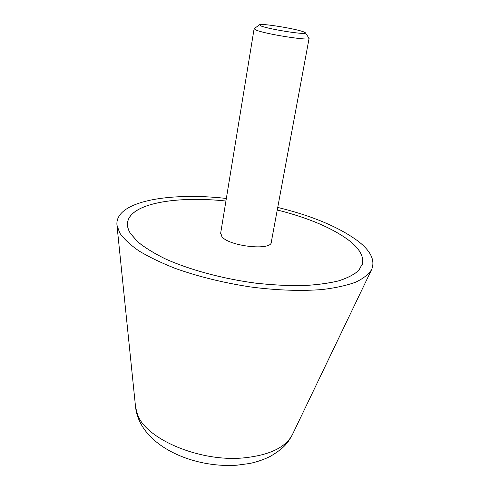 <?xml version="1.0" encoding="UTF-8"?>
<svg xmlns="http://www.w3.org/2000/svg" width="490" height="490" viewBox="0 0 490 490"><rect width="100%" height="100%" fill="white"/><g stroke="black" fill="none" stroke-linecap="round" stroke-linejoin="round"><path stroke-width="0.73" d="M226.349 198.45C168.897 191.945 114.648 201.304 116.951 225.143L119.725 232.964C123.756 238.808 130.156 244.786 138.921 250.905C149.009 256.999 161.124 262.836 175.255 268.404C198.144 276.562 223.134 282.73 250.237 286.907C276.746 290.411 301.871 291.244 322.818 289.474C335.92 287.844 346.92 285.394 355.82 282.124C363.396 278.461 368.664 274.284 371.622 269.586C375.303 260.643 370.973 251.303 358.631 241.57C339.686 227.385 312.718 215.998 277.732 207.417M277.254 209.977C308.994 217.97 333.28 228.395 350.117 241.258C359.672 248.963 363.813 256.442 362.52 263.694L358.827 270.394C354.301 274.51 347.551 278.008 338.578 280.905C328.374 283.361 316.344 284.941 302.489 285.652C287.795 285.799 272.201 284.966 255.713 283.159C222.442 278.755 189.232 269.714 165.032 258.745C153.719 253.146 144.575 247.475 137.586 241.717L130.34 233.35C128.031 229.559 127.088 226.006 127.516 222.674C130.009 203.338 176.112 195.743 225.933 201.016C176.137 195.761 130.058 203.35 127.565 222.681C127.143 226.006 128.086 229.565 130.389 233.35L137.641 241.717C144.624 247.468 153.768 253.14 165.069 258.738C189.263 269.702 222.46 278.737 255.707 283.14C272.189 284.947 287.777 285.774 302.465 285.627C316.313 284.917 328.337 283.336 338.535 280.88C347.508 277.989 354.252 274.492 358.778 270.382L362.471 263.681C363.758 256.435 359.623 248.957 350.074 241.258C333.249 228.401 308.976 217.977 277.254 209.989M271.374 241.68L271.331 242.207C271.374 250.984 229.063 246.341 221.872 236.646L220.727 232.842M259.418 24.8L254.108 28.769L255.884 29.982C264.759 34.024 310.421 41.184 309.092 38.367L305.442 32.83M260.876 25.909C268.875 29.351 308.798 35.488 305.411 32.787L303.512 31.819C295.243 28.598 260.943 23.091 259.461 24.77L260.876 25.909M292.463 434.507C288.181 442.133 285.241 447.578 270.229 456.398C262.101 460.49 253.471 462.787 249.257 463.546L236.891 465.2C191.608 468.311 139.779 444.859 135.571 407.129L137.543 414.632C145.861 438.82 198.83 461.831 242.562 457.997C269.004 455.461 285.633 447.633 292.463 434.507L371.622 269.586M135.571 407.129L116.951 225.143M362.471 263.681L362.214 264.808M127.565 222.681L127.425 223.826M271.184 242.709L309.092 38.367M220.555 233.871L254.108 28.769"/></g></svg>
